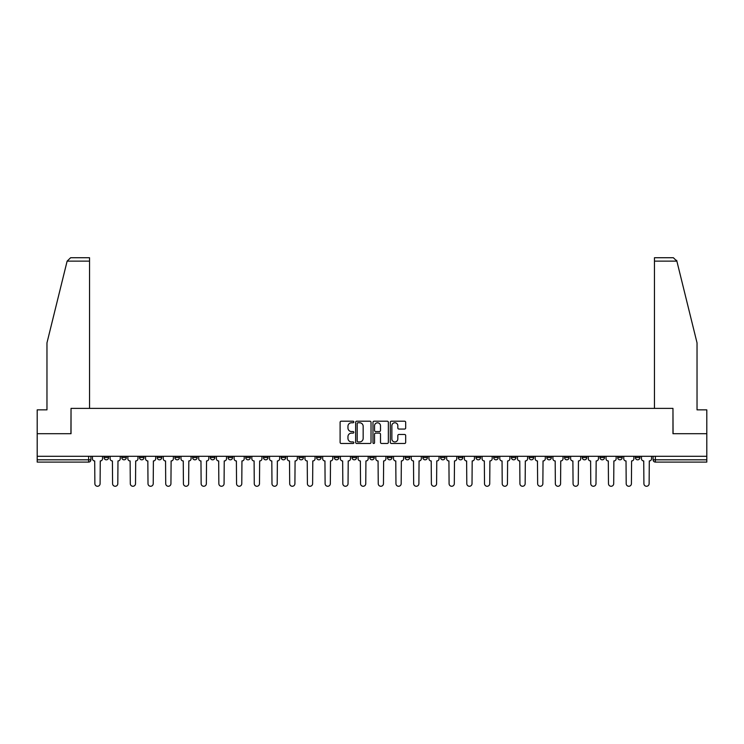 <?xml version="1.0" encoding="UTF-8"?>
<svg xmlns="http://www.w3.org/2000/svg" width="744" height="744" viewBox="0 0 744 744"><rect width="100%" height="100%" fill="white"/><g stroke="black" fill="none" stroke-linecap="round" stroke-linejoin="round"><path stroke-width="1.12" d="M353.837 421.978A0.781 0.781 0 0 0 353.056 421.197L341.217 421.197A1.116 1.116 0 0 0 340.101 422.313L340.101 442.373A1.116 1.116 0 0 0 341.217 443.489L353.056 443.489A0.781 0.781 0 0 0 353.837 442.708A0.781 0.781 0 0 0 353.056 441.927L351.521 441.927A3.562 3.562 0 0 1 347.959 438.356L347.959 436.691A3.562 3.562 0 0 1 351.521 433.12L353.056 433.12A0.781 0.781 0 0 0 353.837 432.338A0.781 0.781 0 0 0 353.056 431.557L351.521 431.557A3.562 3.562 0 0 1 347.959 427.995L347.959 426.321A3.562 3.562 0 0 1 351.521 422.759L353.056 422.759A0.781 0.781 0 0 0 353.837 421.978M582.254 456.295L582.254 457.541L586.802 457.541A2.269 2.269 0 0 1 584.524 459.82A2.269 2.269 0 0 1 582.254 457.541L582.254 456.295M564.547 456.295L564.547 457.541L569.086 457.541A2.269 2.269 0 0 1 566.816 459.82A2.269 2.269 0 0 1 564.547 457.541L564.547 456.295M458.285 456.295L458.285 457.541L462.824 457.541A2.269 2.269 0 0 1 460.555 459.82A2.269 2.269 0 0 1 458.285 457.541L458.285 456.295M440.569 456.295L440.569 457.541L445.117 457.541A2.269 2.269 0 0 1 442.838 459.82A2.269 2.269 0 0 1 440.569 457.541L440.569 456.295M422.862 456.295L422.862 457.541L427.4 457.541A2.269 2.269 0 0 1 425.131 459.82A2.269 2.269 0 0 1 422.862 457.541L422.862 456.295M387.438 456.295L387.438 457.541L391.986 457.541A2.269 2.269 0 0 1 389.707 459.82A2.269 2.269 0 0 1 387.438 457.541L387.438 456.295M352.014 457.541L352.014 456.295L352.014 457.541A2.269 2.269 0 0 0 354.293 459.82A2.269 2.269 0 0 1 352.014 457.541L356.562 457.541A2.269 2.269 0 0 1 354.293 459.82A2.269 2.269 0 0 0 356.562 457.541L356.562 456.295L356.562 457.541M334.307 457.541L334.307 456.295L334.307 457.541A2.269 2.269 0 0 0 336.576 459.82A2.269 2.269 0 0 1 334.307 457.541L338.846 457.541A2.269 2.269 0 0 1 336.576 459.82M316.6 457.541L316.6 456.295L316.6 457.541A2.269 2.269 0 0 0 318.869 459.82A2.269 2.269 0 0 1 316.6 457.541L321.138 457.541A2.269 2.269 0 0 1 318.869 459.82A2.269 2.269 0 0 0 321.138 457.541L321.138 456.295L321.138 457.541M298.883 456.295L298.883 457.541L303.431 457.541A2.269 2.269 0 0 1 301.162 459.82A2.269 2.269 0 0 1 298.883 457.541L298.883 456.295M281.176 456.295L281.176 457.541L285.715 457.541A2.269 2.269 0 0 1 283.445 459.82A2.269 2.269 0 0 1 281.176 457.541L281.176 456.295M263.469 456.295L263.469 457.541L268.007 457.541A2.269 2.269 0 0 1 265.738 459.82A2.269 2.269 0 0 1 263.469 457.541L263.469 456.295M245.753 457.541L245.753 456.295L245.753 457.541A2.269 2.269 0 0 0 248.022 459.82A2.269 2.269 0 0 1 245.753 457.541L250.3 457.541A2.269 2.269 0 0 1 248.022 459.82M210.329 457.541L210.329 456.295L210.329 457.541A2.269 2.269 0 0 0 212.607 459.82A2.269 2.269 0 0 1 210.329 457.541L214.877 457.541A2.269 2.269 0 0 1 212.607 459.82A2.269 2.269 0 0 0 214.877 457.541L214.877 456.295L214.877 457.541M192.622 457.541L192.622 456.295L192.622 457.541A2.269 2.269 0 0 0 194.891 459.82A2.269 2.269 0 0 1 192.622 457.541L197.16 457.541A2.269 2.269 0 0 1 194.891 459.82A2.269 2.269 0 0 0 197.16 457.541L197.16 456.295L197.16 457.541M174.914 457.541L174.914 456.295L174.914 457.541A2.269 2.269 0 0 0 177.184 459.82A2.269 2.269 0 0 1 174.914 457.541L179.453 457.541A2.269 2.269 0 0 1 177.184 459.82A2.269 2.269 0 0 0 179.453 457.541L179.453 456.295L179.453 457.541M157.198 457.541L157.198 456.295L157.198 457.541A2.269 2.269 0 0 0 159.476 459.82A2.269 2.269 0 0 1 157.198 457.541L161.746 457.541A2.269 2.269 0 0 1 159.476 459.82M139.491 457.541L139.491 456.295L139.491 457.541A2.269 2.269 0 0 0 141.76 459.82A2.269 2.269 0 0 1 139.491 457.541L144.029 457.541A2.269 2.269 0 0 1 141.76 459.82A2.269 2.269 0 0 0 144.029 457.541L144.029 456.295L144.029 457.541M121.783 457.541L121.783 456.295L121.783 457.541A2.269 2.269 0 0 0 124.053 459.82A2.269 2.269 0 0 1 121.783 457.541L126.322 457.541A2.269 2.269 0 0 1 124.053 459.82A2.269 2.269 0 0 0 126.322 457.541L126.322 456.295L126.322 457.541M404.569 429.056A1.116 1.116 0 0 0 405.685 427.94L405.685 422.313A1.116 1.116 0 0 0 404.569 421.197L391.418 421.197A1.116 1.116 0 0 0 390.302 422.313L390.302 442.373A1.116 1.116 0 0 0 391.418 443.489L404.569 443.489A1.116 1.116 0 0 0 405.685 442.373L405.685 435.575A1.116 1.116 0 0 0 404.569 434.459L398.942 434.459A1.116 1.116 0 0 0 397.826 435.575L397.826 438.941A2.985 2.985 0 0 1 394.841 441.927A2.985 2.985 0 0 1 391.865 438.941L391.865 425.735A2.985 2.985 0 0 1 394.841 422.759A2.985 2.985 0 0 1 397.826 425.735L397.826 427.94A1.116 1.116 0 0 0 398.942 429.056L404.569 429.056M67.127 261.135L70.634 257.731L89.54 257.731L89.54 261.135L67.127 261.135L46.965 342.882L46.965 409.86L37.2 409.86L37.2 433.706L71.033 433.706L71.033 408.391L672.967 408.391L672.967 433.706L706.8 433.706L706.8 456.295L37.2 456.295L37.2 459.82L90.898 459.82L90.898 456.295M37.2 433.706L37.2 456.295M371.024 422.313A1.116 1.116 0 0 0 369.908 421.197L356.757 421.197A1.116 1.116 0 0 0 355.651 422.313L355.651 442.373A1.116 1.116 0 0 0 356.757 443.489L369.908 443.489A1.116 1.116 0 0 0 371.024 442.373L371.024 422.313M374.093 421.197L387.243 421.197A1.116 1.116 0 0 1 388.349 422.313L388.349 442.373A1.116 1.116 0 0 1 387.243 443.489L381.607 443.489A1.116 1.116 0 0 1 380.5 442.373L380.5 434.236A1.116 1.116 0 0 0 379.384 433.12L375.646 433.12A1.116 1.116 0 0 0 374.539 434.236L374.539 442.708A0.781 0.781 0 0 1 373.758 443.489A0.781 0.781 0 0 1 372.977 442.708L372.977 422.313A1.116 1.116 0 0 1 374.093 421.197M653.102 456.295L653.102 459.82L706.8 459.82L706.8 462.089L655.371 462.089A2.269 2.269 0 0 1 653.102 459.82A2.269 2.269 0 0 0 655.371 462.089L655.371 456.295M706.8 456.295L706.8 459.82M90.898 459.82A2.269 2.269 0 0 1 88.629 462.089L37.2 462.089L37.2 459.82M639.933 456.295L639.933 457.541A2.269 2.269 0 0 1 637.664 459.82A2.269 2.269 0 0 1 635.385 457.541A2.269 2.269 0 0 0 637.664 459.82M635.385 456.295L635.385 457.541L639.933 457.541M622.216 456.295L622.216 457.541A2.269 2.269 0 0 1 619.947 459.82A2.269 2.269 0 0 1 617.678 457.541L622.216 457.541M617.678 456.295L617.678 457.541M604.509 456.295L604.509 457.541A2.269 2.269 0 0 1 602.24 459.82A2.269 2.269 0 0 1 599.971 457.541L604.509 457.541M599.971 456.295L599.971 457.541M586.802 456.295L586.802 457.541M569.086 456.295L569.086 457.541L569.086 456.295M551.378 456.295L551.378 457.541A2.269 2.269 0 0 1 549.109 459.82A2.269 2.269 0 0 1 546.84 457.541L551.378 457.541M546.84 456.295L546.84 457.541M533.671 456.295L533.671 457.541A2.269 2.269 0 0 1 531.393 459.82A2.269 2.269 0 0 1 529.124 457.541L533.671 457.541M529.124 456.295L529.124 457.541M515.955 456.295L515.955 457.541A2.269 2.269 0 0 1 513.686 459.82A2.269 2.269 0 0 1 511.416 457.541L515.955 457.541M511.416 456.295L511.416 457.541M498.248 456.295L498.248 457.541A2.269 2.269 0 0 1 495.978 459.82A2.269 2.269 0 0 1 493.7 457.541L498.248 457.541M493.7 456.295L493.7 457.541M480.531 456.295L480.531 457.541A2.269 2.269 0 0 1 478.262 459.82A2.269 2.269 0 0 1 475.993 457.541L480.531 457.541M475.993 456.295L475.993 457.541M462.824 456.295L462.824 457.541A2.269 2.269 0 0 1 460.555 459.82M445.117 456.295L445.117 457.541M427.4 457.541L427.4 456.295L427.4 457.541A2.269 2.269 0 0 1 425.131 459.82M409.693 456.295L409.693 457.541A2.269 2.269 0 0 1 407.424 459.82A2.269 2.269 0 0 1 405.154 457.541A2.269 2.269 0 0 0 407.424 459.82A2.269 2.269 0 0 0 409.693 457.541L405.154 457.541L405.154 456.295M391.986 457.541L391.986 456.295L391.986 457.541A2.269 2.269 0 0 1 389.707 459.82M374.269 456.295L374.269 457.541A2.269 2.269 0 0 1 372 459.82A2.269 2.269 0 0 1 369.731 457.541A2.269 2.269 0 0 0 372 459.82M369.731 456.295L369.731 457.541L374.269 457.541M338.846 456.295L338.846 457.541L338.846 456.295M303.431 457.541L303.431 456.295L303.431 457.541A2.269 2.269 0 0 1 301.162 459.82M285.715 457.541L285.715 456.295L285.715 457.541A2.269 2.269 0 0 1 283.445 459.82M268.007 457.541L268.007 456.295L268.007 457.541A2.269 2.269 0 0 1 265.738 459.82M250.3 456.295L250.3 457.541L250.3 456.295M232.584 457.541L232.584 456.295L232.584 457.541A2.269 2.269 0 0 1 230.315 459.82A2.269 2.269 0 0 1 228.045 457.541L232.584 457.541A2.269 2.269 0 0 1 230.315 459.82M228.045 456.295L228.045 457.541M161.746 456.295L161.746 457.541L161.746 456.295M108.615 456.295L108.615 457.541A2.269 2.269 0 0 1 106.336 459.82A2.269 2.269 0 0 1 104.067 457.541A2.269 2.269 0 0 0 106.336 459.82A2.269 2.269 0 0 0 108.615 457.541L108.615 456.295M104.067 456.295L104.067 457.541L108.615 457.541M357.985 422.759A0.781 0.781 0 0 0 357.204 423.541L357.204 441.146A0.781 0.781 0 0 0 357.985 441.927L359.603 441.927A3.562 3.562 0 0 0 363.165 438.356L363.165 426.321A3.562 3.562 0 0 0 359.603 422.759L357.985 422.759M380.5 425.791A2.985 2.985 0 0 0 377.515 422.815A2.985 2.985 0 0 0 374.539 425.791L374.539 430.451A1.116 1.116 0 0 0 375.646 431.557L379.384 431.557A1.116 1.116 0 0 0 380.5 430.451L380.5 425.791M92.433 458.676L92.433 456.295L92.433 458.676A2.269 2.269 0 0 0 94.702 460.954L94.869 483.656A2.613 2.613 0 0 0 97.483 486.269A2.613 2.613 0 0 0 100.096 483.656L100.263 460.954A2.269 2.269 0 0 0 102.532 458.676L102.532 456.295L102.532 458.676M94.702 460.954L94.869 483.656M100.096 483.656L100.263 460.954M110.14 458.676L110.14 456.295L110.14 458.676A2.269 2.269 0 0 0 112.409 460.954L112.586 483.656A2.613 2.613 0 0 0 115.199 486.269A2.613 2.613 0 0 0 117.803 483.656L117.98 460.954A2.269 2.269 0 0 0 120.249 458.676L120.249 456.295L120.249 458.676M127.856 458.676L127.856 456.295L127.856 458.676A2.269 2.269 0 0 0 130.126 460.954L130.293 483.656A2.613 2.613 0 0 0 132.906 486.269A2.613 2.613 0 0 0 135.52 483.656L135.687 460.954A2.269 2.269 0 0 0 137.956 458.676L137.956 456.295L137.956 458.676M89.54 408.391L89.54 261.135M70.922 433.706L71.033 408.391M706.8 433.706L706.8 409.86L697.035 409.86L697.035 342.882L676.668 260.326L676.873 261.135L673.366 257.731L654.46 257.731L654.46 408.391M673.078 433.706L672.967 408.391M112.409 460.954L112.586 483.656M117.803 483.656L117.98 460.954M130.126 460.954L130.293 483.656M135.52 483.656L135.687 460.954M145.564 458.676L145.564 456.295L145.564 458.676A2.269 2.269 0 0 0 147.833 460.954L148.01 483.656A2.613 2.613 0 0 0 150.613 486.269A2.613 2.613 0 0 0 153.227 483.656L153.394 460.954A2.269 2.269 0 0 0 155.673 458.676L155.673 456.295L155.673 458.676M163.271 458.676L163.271 456.295L163.271 458.676A2.269 2.269 0 0 0 165.549 460.954L165.717 483.656A2.613 2.613 0 0 0 168.33 486.269A2.613 2.613 0 0 0 170.934 483.656L171.111 460.954A2.269 2.269 0 0 0 173.38 458.676L173.38 456.295L173.38 458.676M180.987 458.676L180.987 456.295L180.987 458.676A2.269 2.269 0 0 0 183.257 460.954L183.424 483.656A2.613 2.613 0 0 0 186.037 486.269A2.613 2.613 0 0 0 188.65 483.656L188.818 460.954A2.269 2.269 0 0 0 191.087 458.676L191.087 456.295L191.087 458.676M147.833 460.954L148.01 483.656M153.227 483.656L153.394 460.954M165.549 460.954L165.717 483.656M170.934 483.656L171.111 460.954M183.257 460.954L183.424 483.656M188.65 483.656L188.818 460.954M198.695 458.676L198.695 456.295L198.695 458.676A2.269 2.269 0 0 0 200.964 460.954L201.14 483.656A2.613 2.613 0 0 0 203.744 486.269A2.613 2.613 0 0 0 206.358 483.656L206.534 460.954A2.269 2.269 0 0 0 208.804 458.676L208.804 456.295L208.804 458.676M200.964 460.954L201.14 483.656M206.358 483.656L206.534 460.954M216.411 458.676L216.411 456.295L216.411 458.676A2.269 2.269 0 0 0 218.68 460.954L218.848 483.656A2.613 2.613 0 0 0 221.461 486.269A2.613 2.613 0 0 0 224.074 483.656L224.242 460.954A2.269 2.269 0 0 0 226.511 458.676L226.511 456.295L226.511 458.676M218.68 460.954L218.848 483.656M224.074 483.656L224.242 460.954M234.118 458.676L234.118 456.295L234.118 458.676A2.269 2.269 0 0 0 236.387 460.954L236.555 483.656A2.613 2.613 0 0 0 239.168 486.269A2.613 2.613 0 0 0 241.781 483.656L241.949 460.954A2.269 2.269 0 0 0 244.218 458.676L244.218 456.295L244.218 458.676M236.387 460.954L236.555 483.656M241.781 483.656L241.949 460.954M251.825 458.676L251.825 456.295L251.825 458.676A2.269 2.269 0 0 0 254.095 460.954L254.271 483.656A2.613 2.613 0 0 0 256.885 486.269A2.613 2.613 0 0 0 259.489 483.656L259.665 460.954A2.269 2.269 0 0 0 261.935 458.676L261.935 456.295L261.935 458.676M254.095 460.954L254.271 483.656M259.489 483.656L259.665 460.954M269.542 458.676L269.542 456.295L269.542 458.676A2.269 2.269 0 0 0 271.811 460.954L271.978 483.656A2.613 2.613 0 0 0 274.592 486.269A2.613 2.613 0 0 0 277.205 483.656L277.373 460.954A2.269 2.269 0 0 0 279.642 458.676L279.642 456.295L279.642 458.676M287.249 458.676L287.249 456.295L287.249 458.676A2.269 2.269 0 0 0 289.518 460.954L289.695 483.656A2.613 2.613 0 0 0 292.299 486.269A2.613 2.613 0 0 0 294.912 483.656L295.08 460.954A2.269 2.269 0 0 0 297.358 458.676L297.358 456.295L297.358 458.676M304.956 458.676L304.956 456.295L304.956 458.676A2.269 2.269 0 0 0 307.235 460.954L307.402 483.656A2.613 2.613 0 0 0 310.016 486.269A2.613 2.613 0 0 0 312.62 483.656L312.796 460.954A2.269 2.269 0 0 0 315.065 458.676L315.065 456.295L315.065 458.676M322.673 458.676L322.673 456.295L322.673 458.676A2.269 2.269 0 0 0 324.942 460.954L325.109 483.656A2.613 2.613 0 0 0 327.723 486.269A2.613 2.613 0 0 0 330.336 483.656L330.503 460.954A2.269 2.269 0 0 0 332.773 458.676L332.773 456.295L332.773 458.676M340.38 458.676L340.38 456.295L340.38 458.676A2.269 2.269 0 0 0 342.649 460.954L342.826 483.656A2.613 2.613 0 0 0 345.43 486.269A2.613 2.613 0 0 0 348.043 483.656L348.22 460.954A2.269 2.269 0 0 0 350.489 458.676L350.489 456.295L350.489 458.676M358.097 458.676L358.097 456.295L358.097 458.676A2.269 2.269 0 0 0 360.366 460.954L360.533 483.656A2.613 2.613 0 0 0 363.146 486.269A2.613 2.613 0 0 0 365.76 483.656L365.927 460.954A2.269 2.269 0 0 0 368.196 458.676L368.196 456.295L368.196 458.676M271.811 460.954L271.978 483.656M277.205 483.656L277.373 460.954M289.518 460.954L289.695 483.656M294.912 483.656L295.08 460.954M307.235 460.954L307.402 483.656M312.62 483.656L312.796 460.954M324.942 460.954L325.109 483.656M330.336 483.656L330.503 460.954M342.649 460.954L342.826 483.656M348.043 483.656L348.22 460.954M360.366 460.954L360.533 483.656M365.76 483.656L365.927 460.954M375.804 458.676L375.804 456.295L375.804 458.676A2.269 2.269 0 0 0 378.073 460.954L378.24 483.656A2.613 2.613 0 0 0 380.854 486.269A2.613 2.613 0 0 0 383.467 483.656L383.634 460.954A2.269 2.269 0 0 0 385.904 458.676L385.904 456.295L385.904 458.676M378.073 460.954L378.24 483.656M383.467 483.656L383.634 460.954M393.511 458.676L393.511 456.295L393.511 458.676A2.269 2.269 0 0 0 395.78 460.954L395.957 483.656A2.613 2.613 0 0 0 398.57 486.269A2.613 2.613 0 0 0 401.174 483.656L401.351 460.954A2.269 2.269 0 0 0 403.62 458.676L403.62 456.295L403.62 458.676M395.78 460.954L395.957 483.656M401.174 483.656L401.351 460.954M411.227 458.676L411.227 456.295L411.227 458.676A2.269 2.269 0 0 0 413.497 460.954L413.664 483.656A2.613 2.613 0 0 0 416.277 486.269A2.613 2.613 0 0 0 418.891 483.656L419.058 460.954A2.269 2.269 0 0 0 421.327 458.676L421.327 456.295L421.327 458.676M413.497 460.954L413.664 483.656M418.891 483.656L419.058 460.954M428.935 458.676L428.935 456.295L428.935 458.676A2.269 2.269 0 0 0 431.204 460.954L431.381 483.656A2.613 2.613 0 0 0 433.985 486.269A2.613 2.613 0 0 0 436.598 483.656L436.765 460.954A2.269 2.269 0 0 0 439.044 458.676L439.044 456.295L439.044 458.676M431.204 460.954L431.381 483.656M436.598 483.656L436.765 460.954M446.642 458.676L446.642 456.295L446.642 458.676A2.269 2.269 0 0 0 448.92 460.954L449.088 483.656A2.613 2.613 0 0 0 451.701 486.269A2.613 2.613 0 0 0 454.305 483.656L454.482 460.954A2.269 2.269 0 0 0 456.751 458.676L456.751 456.295L456.751 458.676M448.92 460.954L449.088 483.656M454.305 483.656L454.482 460.954M464.358 458.676L464.358 456.295L464.358 458.676A2.269 2.269 0 0 0 466.627 460.954L466.795 483.656A2.613 2.613 0 0 0 469.408 486.269A2.613 2.613 0 0 0 472.022 483.656L472.189 460.954A2.269 2.269 0 0 0 474.458 458.676L474.458 456.295L474.458 458.676M466.627 460.954L466.795 483.656M472.022 483.656L472.189 460.954M482.066 458.676L482.066 456.295L482.066 458.676A2.269 2.269 0 0 0 484.335 460.954L484.511 483.656A2.613 2.613 0 0 0 487.115 486.269A2.613 2.613 0 0 0 489.729 483.656L489.905 460.954A2.269 2.269 0 0 0 492.175 458.676L492.175 456.295L492.175 458.676M484.335 460.954L484.511 483.656M489.729 483.656L489.905 460.954M499.782 458.676L499.782 456.295L499.782 458.676A2.269 2.269 0 0 0 502.051 460.954L502.219 483.656A2.613 2.613 0 0 0 504.832 486.269A2.613 2.613 0 0 0 507.445 483.656L507.613 460.954A2.269 2.269 0 0 0 509.882 458.676L509.882 456.295L509.882 458.676M502.051 460.954L502.219 483.656M507.445 483.656L507.613 460.954M517.489 458.676L517.489 456.295L517.489 458.676A2.269 2.269 0 0 0 519.758 460.954L519.926 483.656A2.613 2.613 0 0 0 522.539 486.269A2.613 2.613 0 0 0 525.152 483.656L525.32 460.954A2.269 2.269 0 0 0 527.589 458.676L527.589 456.295L527.589 458.676M519.758 460.954L519.926 483.656M525.152 483.656L525.32 460.954M535.196 458.676L535.196 456.295L535.196 458.676A2.269 2.269 0 0 0 537.466 460.954L537.642 483.656A2.613 2.613 0 0 0 540.256 486.269A2.613 2.613 0 0 0 542.86 483.656L543.036 460.954A2.269 2.269 0 0 0 545.306 458.676L545.306 456.295L545.306 458.676M537.466 460.954L537.642 483.656M542.86 483.656L543.036 460.954M552.913 458.676L552.913 456.295L552.913 458.676A2.269 2.269 0 0 0 555.182 460.954L555.35 483.656A2.613 2.613 0 0 0 557.963 486.269A2.613 2.613 0 0 0 560.576 483.656L560.744 460.954A2.269 2.269 0 0 0 563.013 458.676L563.013 456.295L563.013 458.676M555.182 460.954L555.35 483.656M560.576 483.656L560.744 460.954M570.62 458.676L570.62 456.295L570.62 458.676A2.269 2.269 0 0 0 572.889 460.954L573.066 483.656A2.613 2.613 0 0 0 575.67 486.269A2.613 2.613 0 0 0 578.283 483.656L578.451 460.954A2.269 2.269 0 0 0 580.729 458.676L580.729 456.295L580.729 458.676M572.889 460.954L573.066 483.656M578.283 483.656L578.451 460.954M588.327 458.676L588.327 456.295L588.327 458.676A2.269 2.269 0 0 0 590.606 460.954L590.773 483.656A2.613 2.613 0 0 0 593.386 486.269A2.613 2.613 0 0 0 595.99 483.656L596.167 460.954A2.269 2.269 0 0 0 598.436 458.676L598.436 456.295L598.436 458.676M590.606 460.954L590.773 483.656M595.99 483.656L596.167 460.954M606.044 458.676L606.044 456.295L606.044 458.676A2.269 2.269 0 0 0 608.313 460.954L608.48 483.656A2.613 2.613 0 0 0 611.094 486.269A2.613 2.613 0 0 0 613.707 483.656L613.874 460.954A2.269 2.269 0 0 0 616.144 458.676L616.144 456.295L616.144 458.676M608.313 460.954L608.48 483.656M613.707 483.656L613.874 460.954M623.751 458.676L623.751 456.295L623.751 458.676A2.269 2.269 0 0 0 626.02 460.954L626.197 483.656A2.613 2.613 0 0 0 628.801 486.269A2.613 2.613 0 0 0 631.414 483.656L631.591 460.954A2.269 2.269 0 0 0 633.86 458.676L633.86 456.295L633.86 458.676M626.02 460.954L626.197 483.656M631.414 483.656L631.591 460.954M641.468 458.676L641.468 456.295L641.468 458.676A2.269 2.269 0 0 0 643.737 460.954L643.904 483.656A2.613 2.613 0 0 0 646.517 486.269A2.613 2.613 0 0 0 649.131 483.656L649.298 460.954A2.269 2.269 0 0 0 651.567 458.676L651.567 456.295L651.567 458.676M643.737 460.954L643.904 483.656M649.131 483.656L649.298 460.954M88.629 456.295L88.629 462.089M676.873 261.135L654.46 261.135"/></g></svg>
